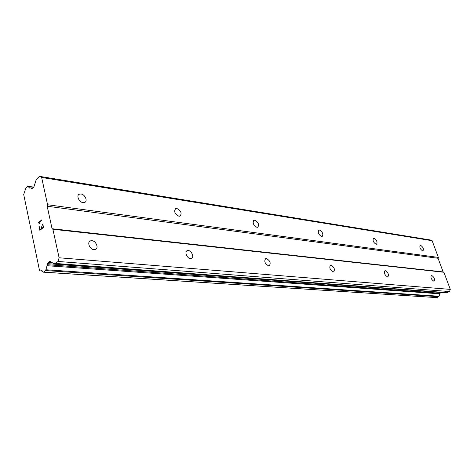 <?xml version="1.0" encoding="UTF-8"?>
<svg xmlns="http://www.w3.org/2000/svg" width="474" height="474" viewBox="0 0 474 474"><rect width="100%" height="100%" fill="white"/><g stroke="black" fill="none" stroke-linecap="round" stroke-linejoin="round"><path stroke-width="0.71" d="M91.885 240.697C96.157 240.916 99.078 248.447 95.292 249.514L93.965 249.662C89.681 249.496 86.724 241.894 90.516 240.839L91.885 240.697M188.255 250.55C191.745 250.705 194.482 257.66 191.377 258.502L190.441 258.608C186.946 258.49 184.179 251.475 187.295 250.651L188.255 250.55M266.388 258.537C270.097 260.67 271.057 263.082 269.279 265.778L268.598 265.849C264.877 263.728 263.905 261.31 265.683 258.608L266.388 258.537M331.006 265.138C334.223 267.123 335.13 269.339 333.714 271.786L333.204 271.839C329.969 269.866 329.063 267.65 330.473 265.191L331.006 265.138M385.338 270.695C388.17 272.544 389.024 274.588 387.892 276.834L387.495 276.875C384.657 275.033 383.798 272.983 384.929 270.737L385.338 270.695M431.66 275.43C434.178 277.16 434.99 279.062 434.077 281.129L433.769 281.165C431.239 279.435 430.433 277.533 431.34 275.459L431.66 275.43M81.024 193.99C85.16 194.411 88.069 201.474 84.514 202.493L83.027 202.611C78.885 202.238 75.941 195.11 79.502 194.109L81.024 193.99M176.843 208.471C181.068 210.794 182.123 213.359 180.007 216.162L178.953 216.251C174.71 213.934 173.65 211.368 175.759 208.548L176.843 208.471M254.805 220.25C258.431 222.395 259.402 224.741 257.726 227.277L256.949 227.336C253.312 225.197 252.334 222.857 254.011 220.309L254.805 220.25M319.482 230.02C322.64 232.017 323.546 234.168 322.202 236.485L321.615 236.532C318.445 234.547 317.539 232.39 318.878 230.068L319.482 230.02M373.998 238.262C376.783 240.117 377.636 242.113 376.552 244.24L376.101 244.276C373.311 242.427 372.451 240.431 373.536 238.292L373.998 238.262M420.574 245.301C423.057 247.037 423.863 248.891 422.992 250.864L422.63 250.894C420.142 249.158 419.336 247.304 420.207 245.325L420.574 245.301M54.386 263.787L446.354 292.849L449.518 291.551L450.3 289.395L443.907 272.266L443.154 271.922L438.059 258.277L438.355 257.406L432.128 240.715L430.291 239.963L39.644 176.375L41.641 177.466L47.572 204.75L47.187 206.226L52.069 228.735L52.898 229.274L59.096 257.779L58.071 261.458L55.363 263.443L53.787 263.591L50.066 261.387L48.378 262.395L47.601 263.674L45.658 270.577L43.395 272.171L41.635 270.47L40.45 270.932L39.49 270.328L23.7 194.488L25.904 188.054L27.913 186.341L29.678 188.095L30.68 187.894L31.918 188.498L33.767 187.283L35.947 180.481L37.091 178.55L39.644 176.375M440.459 292.417L47.601 263.674M436.767 297.589L438.859 296.712L440.358 292.642M40.017 229.754L41.499 228.598L40.023 229.754L39.372 226.714M41.487 228.592L41.143 226.933L41.499 228.598M41.38 226.744L41.73 228.403L43.211 227.242L41.742 228.403M43.211 227.242L42.559 224.19L43.217 227.242M42.802 223.995L43.543 227.443L39.852 230.34L39.129 226.904L39.863 230.334M38.258 222.786L38.963 223.213L38.24 222.703L41.908 219.782L41.996 220.173L38.797 222.721L39.514 223.438L38.951 223.213L39.259 223.639M41.913 219.788L38.27 222.786M443.154 271.922L52.069 228.735M438.059 258.277L47.187 206.226M443.907 272.266L52.898 229.274M450.3 289.395L59.096 257.779M449.518 291.551L58.071 261.458M447.207 292.671L55.363 263.443M50.552 261.577L49.58 261.506M439.848 293.839L46.956 265.707M439.066 296.238L45.925 269.765M437.022 297.601L43.531 272.135M42.577 270.962L40.669 270.838M33.707 187.337L28.375 186.537M32.179 188.486L31.64 188.403M432.128 240.715L41.641 177.466M438.355 257.406L47.572 204.75M52.312 262.691L48.378 262.395M440.156 293.258L47.341 264.717M438.859 296.712L45.658 270.577M32.593 188.273L31.094 188.048M318.878 230.068L318.528 230.275M254.011 220.309L253.495 220.635M175.759 208.548L174.989 209.093M79.502 194.109L78.317 195.051M330.473 265.191L330.147 265.375M265.683 258.608L265.197 258.899M187.295 250.651L186.543 251.137M90.516 240.839L89.325 241.71M436.898 297.619L43.395 272.171M42.672 271.081L40.45 270.932M33.891 187.141L28.126 186.27M32.688 188.196L30.721 187.9"/></g></svg>
